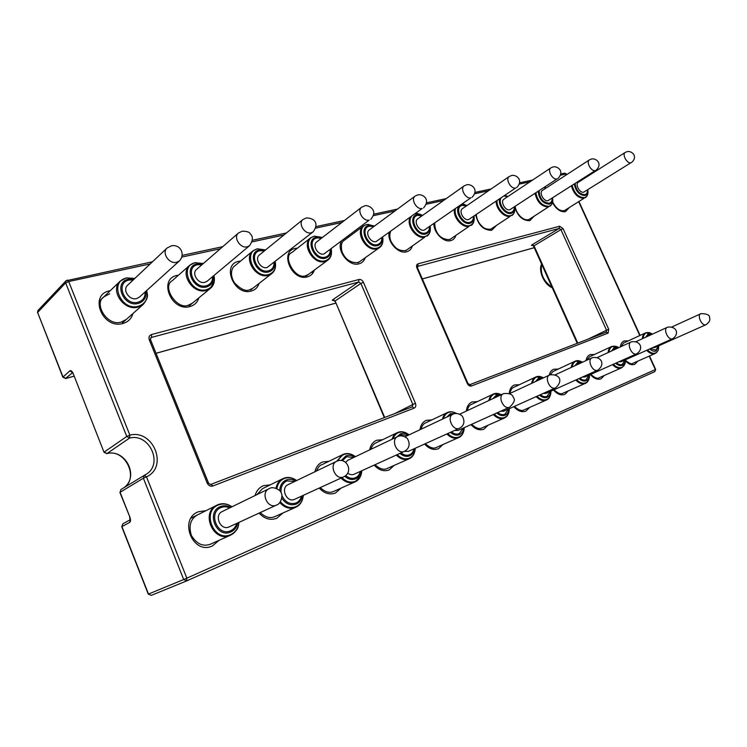 <?xml version="1.0" encoding="UTF-8"?>
<svg xmlns="http://www.w3.org/2000/svg" width="747" height="747" viewBox="0 0 747 747"><rect width="100%" height="100%" fill="white"/><g stroke="black" fill="none" stroke-linecap="round" stroke-linejoin="round"><path stroke-width="1.12" d="M229.45 526.756L229.049 526.943C220.524 531.005 213.661 515.225 222.317 511.499L269.518 488.491M136.589 298.576C129.408 300.705 122.097 289.836 127.616 285.223L167.076 248.032C161.399 252.757 169.177 264.373 176.619 262.3L179.495 260.843L139.381 297.129L136.589 298.576M294.813 499.22L294.495 499.369C286.755 503.076 280.153 487.996 288.053 484.672L336.981 461.151M354.218 474.196L353.957 474.317C351.865 475.101 349.801 474.69 347.747 473.075M345.562 462.281L348.018 460.189M408.422 451.356L404.37 451.375M458.098 430.421L454.559 430.459M503.777 411.177L500.658 411.223M545.926 393.417L543.162 393.464M584.938 376.974L582.473 377.02M621.159 361.716L618.936 361.753M654.867 347.514L652.859 347.551M204.893 282.319C198.198 284.327 191.269 273.458 196.638 269.35L238.442 233.027C232.961 237.21 240.301 248.77 247.201 246.837L249.526 245.707L207.171 281.199L204.893 282.319M267.081 267.529C260.834 269.406 254.26 258.639 259.405 254.96L302.965 219.515C297.726 223.232 304.692 234.651 311.079 232.84L312.993 231.944L267.081 267.529M323.937 253.999C318.119 255.763 311.844 245.147 316.756 241.851L361.595 207.264C356.627 210.579 363.257 221.803 369.177 220.113L323.937 253.999M376.124 241.58C370.699 243.233 364.695 232.812 369.354 229.833L415.108 196.106C410.411 199.085 416.742 210.075 422.242 208.488L376.124 241.58M424.184 230.141C419.123 231.701 413.362 221.495 417.778 218.796L464.148 185.891C459.722 188.58 465.792 199.309 470.899 197.824L424.184 230.141M468.602 219.571C463.868 221.037 458.331 211.065 462.505 208.609L509.258 176.507C505.084 178.935 510.92 189.411 515.673 188.011L468.602 219.571M509.771 209.776C505.346 211.158 499.995 201.41 503.945 199.169L550.903 167.851C546.963 170.064 552.584 180.27 557.019 178.953L509.771 209.776M548.027 200.672C543.881 201.97 538.718 192.465 542.453 190.41L589.458 159.849C585.741 161.856 591.166 171.801 595.303 170.568L548.027 200.672M583.687 192.184C579.793 193.417 574.788 184.145 578.327 182.249L625.258 152.416C621.756 154.255 627.004 163.938 630.87 162.781L583.687 192.184M189.458 306.653L189.215 305.803M312.545 273.542L312.069 271.749M541.734 264.363C540.006 273.561 543.433 281.189 552.024 287.24M234.81 265.867L234.651 265.997C232.989 266.688 228.601 273.028 234.381 282.749C240.767 289.304 245.866 291.638 249.666 289.761L252.934 288.193M259.069 283.44C257.799 287.408 255.185 289.948 251.216 291.059C234.259 296.167 221.112 264.475 238.797 261.31L240.655 261.039M344.339 240.263L344.152 240.394C341.575 241.841 340.8 245.399 341.809 251.076C344.769 258.957 349.979 262.823 357.44 262.664L359.662 261.655M365.236 257.715C364.181 260.927 362.099 262.963 358.99 263.822C349.138 267.006 336.299 250.852 341.276 241.468M455.819 235.566C454.951 238.256 453.261 239.946 450.749 240.637C443.765 242.84 433.512 232.55 433.942 223.68M534.012 216.35L529.819 220.664C522.601 220.785 517.578 216.144 514.758 206.714M623.53 343.069L621.028 346.617M637.761 361.156L634.782 364.303C631.785 365.386 628.629 364.228 625.314 360.829M620.355 346.925C620.757 343.863 622.027 341.874 624.165 340.949L628.246 340.893M552.995 371.511L550.175 374.761M568.355 390.858L564.863 394.369C561.081 395.695 557.29 394.248 553.49 390.027M549.222 375.181C549.895 372.193 551.37 370.213 553.648 369.242L558.242 369.065M471.385 404.426L471.301 404.463C469.368 405.201 468.014 407.264 467.248 410.645M488.09 425.211L483.935 429.17C479.499 430.748 475.176 429.226 470.965 424.613M466.371 411.055C466.828 406.489 468.724 403.455 472.085 401.97L477.286 401.634M375.862 442.943L375.778 442.98C373.556 443.961 371.941 446.062 370.914 449.292M394.201 465.39L389.206 469.91C383.911 471.815 378.906 470.208 374.191 465.11M369.69 449.871C370.54 445.119 372.856 441.916 376.637 440.272L382.567 439.722M262.505 488.669L256.921 494.617M282.898 513.012L276.792 518.259C270.321 520.594 264.419 518.876 259.097 513.105M255.063 495.522C256.473 490.751 259.265 487.474 263.439 485.69L270.227 484.859M109.65 293.786L103.805 296.886C93.282 303.824 107.661 326.878 121.313 322.032L126.29 319.436L121.565 322.032M132.957 313.525C131.509 318.661 128.139 321.985 122.835 323.488C102.423 329.558 88.491 294.673 109.678 290.807L110.267 290.686M198.403 514.478L197.432 514.916C190.588 518.838 188.543 525.636 191.297 535.3C196.526 543.928 202.885 546.907 210.374 544.208L210.374 544.208M219.142 540.286L212.335 545.973C192.745 555.413 178.131 518.838 198.562 511.723L205.817 510.715M321.714 464.783L321.64 464.821C320.099 464.942 318.353 467.015 316.392 471.04M341.015 488.146L335.506 493.011C329.67 495.112 324.254 493.459 319.249 488.043M314.907 471.759C316.009 466.959 318.558 463.691 322.555 461.973L328.895 461.291M425.575 422.895L425.491 422.933C423.409 423.792 421.924 425.893 421.037 429.217M443.055 444.484L438.508 448.704C433.671 450.432 429.03 448.882 424.585 444.035M420.01 429.702C420.645 425.024 422.737 421.906 426.304 420.337L431.85 419.907M513.731 387.348L513.647 387.385C511.872 388.001 510.64 390.018 509.977 393.426M529.735 407.386L525.925 411.111C521.845 412.559 517.802 411.074 513.805 406.667M509.239 393.548C509.594 389.215 511.312 386.358 514.403 384.985L519.286 384.742M589.504 356.795L586.46 360.381M604.276 375.489L601.055 378.804C597.544 380.036 593.986 378.617 590.363 374.555M586.031 360.586C586.563 357.542 587.936 355.544 590.149 354.592L594.472 354.489M569.214 207.666L565.386 211.672C560.418 212.204 556.113 209.16 552.463 202.53M496.297 225.631L491.703 230.291C483.561 230.337 478.248 225.239 475.764 215.005M412.251 246.239C411.298 249.171 409.421 251.011 406.639 251.786C398.534 254.372 387.123 241.972 389.084 232.634M291.9 252.495L291.722 252.635C282.179 256.23 295.392 280.358 305.803 275.643L308.483 274.392M314.338 270.078C313.18 273.635 310.845 275.895 307.353 276.866C291.816 281.591 279.033 251.291 295.289 248.415L297.465 248.144M172.408 280.564L172.277 280.676C161.259 286.82 177.599 310.528 188.412 305.159L192.427 303.161M198.842 297.885C197.469 302.367 194.509 305.252 189.953 306.531C171.39 312.087 157.86 278.883 177.179 275.391L178.533 275.148M73.215 373.621L104.02 452.271L73.215 373.621C72.095 371.138 70.993 370.213 69.891 370.829L62.86 377.179L37.621 312.47L63 376.936L65.923 378.44L73.981 376.189M145.674 474.569L144.236 475.363L143.377 478.211L120.08 492.292L129.838 516.989C130.772 519.707 130.725 521.499 129.707 522.377L121.929 526.616L148.485 594.052L183.697 579.523L143.377 478.211L146.496 476.838L144.432 475.251L145.674 474.569C163.817 464.643 149.699 432.84 129.567 438.069L106.914 453.588L104.197 452.075L126.766 436.481L65.652 282.898L37.621 312.47L37.957 310.472L65.979 280.816L67.277 280.088L68.696 281.535L129.866 435.109C153.322 429.095 168.551 466.978 146.496 476.838L186.853 578.15L655.343 369.606L649.18 356.123M469.639 384.761L606.312 332.116L608.114 333.115L608.721 329.287L606.545 330.239L560.932 229.628L534.012 245.8L577.767 343.116M211.13 484.299L412.288 406.835L414.174 408.133C415.808 407.236 416.238 405.64 415.444 403.343L412.858 404.472L360.885 283.44L335.104 300.976L384.705 417.461M566.403 174.835L566.03 174.014L560.474 175.209M529.978 181.801L519.286 184.117M488.473 190.784L474.69 193.762M443.587 200.485L426.238 204.239M394.892 211.009L373.416 215.65M341.874 222.475L315.608 228.152M283.935 234.997L252.075 241.888M220.346 248.742L181.923 257.052M150.231 263.906L68.696 281.535L65.652 282.898L65.979 280.816L152.509 261.758M639.787 335.552L578.72 201.802M608.721 329.287L563.089 228.675L559.662 226.238L418.105 263.803C416.565 264.438 416.163 265.82 416.91 267.949L467.295 383.472C468.378 385.545 469.76 386.386 471.422 385.984L608.114 333.115M415.444 403.343L363.434 282.31C362.323 280.181 360.829 279.238 358.943 279.499L151.604 334.516C149.26 335.422 148.476 337.196 149.269 339.829L207.218 483.122C208.534 485.681 210.439 486.633 212.923 485.97L414.174 408.133M348.046 236.397L349.633 236.295M186.582 580.942L151.314 595.359L186.703 580.895L183.697 579.523L186.853 578.15L186.722 580.886L654.83 371.623L655.661 369.466L654.811 371.632L186.741 580.877M577.235 343.321L533.563 246.193L534.012 245.8L532.322 244.633L559.223 228.414L417.386 266.474M384.303 417.61L335.104 300.976L332.901 299.64C331.901 300.378 332.116 300.593 333.545 300.275M332.901 299.64L358.635 282.039L151.51 337.411L150.474 338.26M72.468 372.706L65.437 378.514M156.03 353.275L335.571 303.151M422.344 278.92L534.236 247.677M532.322 244.633C531.154 245.371 531.145 245.604 532.266 245.333M588.057 339.147L606.545 330.239L606.293 332.126M394.771 413.577L412.858 404.472L412.316 406.826L211.065 484.327L212.923 485.97M104.02 452.271L106.914 453.588C125.767 448.555 139.736 477.156 123.619 487.903M306.149 277.1L305.831 276.353M129.567 438.069L126.766 436.481L129.866 435.109L129.567 438.069M144.432 475.251L121.089 489.444M123.6 487.912C139.549 478.584 125.272 448.069 106.746 453.662L106.485 453.634M149.269 339.829L150.549 339.745L150.829 337.756L151.51 337.411L151.604 334.516M120.08 492.292L120.939 489.528L120.08 492.292M564.629 173.136L566.413 174.023L564.629 173.136L560.764 173.967M358.943 279.499L358.635 282.039L360.885 283.44L363.434 282.31M150.549 339.745L208.404 482.749L207.218 483.122M72.272 372.445L69.891 370.829M210.99 484.355L211.065 484.327C211.196 485.363 207.591 482.599 208.404 482.749M129.838 516.989L119.894 492.45M151.314 595.359L148.27 594.126L151.314 595.359M129.707 522.377L130.137 519.921M148.27 594.126L121.742 526.747L122.891 523.778L130.146 519.791M416.91 267.949L417.536 267.902L418.105 263.803M559.662 226.238L559.223 228.414L560.932 229.628L563.089 228.675M417.536 267.902L467.865 383.295L467.295 383.472M467.865 383.295L471.422 385.984M238.246 525.879C236.939 530.258 234.343 533.358 230.468 535.207L230.263 535.291C213.661 543.349 200.084 512.563 216.91 505.168L217.891 504.72M231.887 506.83C227.602 503.88 223.166 503.235 218.6 504.907C201.139 511.004 213.866 542.639 230.618 534.609C235.492 532.284 238.265 528.213 238.928 522.396M237.733 522.947C236.818 527.242 234.511 530.239 230.814 531.948C216.499 538.783 205.621 511.779 220.524 506.541C223.932 505.261 227.321 505.542 230.702 507.409M229.712 507.885C226.836 506.559 223.997 506.438 221.177 507.512C207.563 512.321 217.508 537 230.59 530.762C233.69 529.362 235.735 526.906 236.734 523.404M276.353 505.14C267.575 509.333 260.18 492.497 269.097 488.678L269.686 488.417C273 485.97 281.217 490.303 281.133 492.899C283.122 494.411 281.292 503.889 276.558 505.047L276.353 505.14M122.489 322.816L143.256 304.393L137.943 307.129C123.965 311.387 109.52 290.219 120.23 281.105L126.15 277.987M134.777 278.463L126.766 277.987C108.614 281.199 120.734 311.34 138.223 306.298C145.534 303.796 148.354 298.539 146.673 290.536M145.842 291.283C146.561 297.521 144.04 301.564 138.298 303.422C123.358 307.689 112.993 281.964 128.493 279.201L133.974 279.229M133.237 279.92L129.091 280.05C114.926 282.59 124.404 306.111 138.064 302.218C143.004 300.677 145.348 297.259 145.095 291.956M274.84 516.607L295.541 507.362C289.789 509.417 284.542 507.811 279.808 502.554M275.988 488.239C276.894 483.757 279.163 480.573 282.786 478.687L262.374 488.725M296.578 480.573C292.572 477.66 288.473 476.969 284.29 478.491C280.2 480.284 277.725 483.645 276.857 488.585M280.424 501.732C285.037 507.054 290.2 508.707 295.924 506.69C300.322 504.58 302.768 500.807 303.273 495.354M302.33 495.784C301.573 499.799 299.528 502.582 296.185 504.122C290.527 505.962 285.737 503.992 281.815 498.212M279.752 490.76C279.92 485.503 282.077 481.918 286.232 480.004C289.35 478.836 292.488 479.172 295.644 481.021M294.776 481.442L286.876 480.919C282.385 483.132 280.48 487.147 281.161 492.955M281.89 495.56C285.195 502.264 289.901 504.739 295.989 502.992C298.781 501.723 300.602 499.454 301.452 496.185M337.149 461.076C346.505 456.968 353.994 471.796 343.741 476.838L343.583 476.903C335.664 480.704 328.568 464.69 336.654 461.301L343.256 454.353M360.325 476.483L354.853 481.983C350.007 483.757 345.403 482.45 341.043 478.071M355.395 456.669C351.632 453.831 347.831 453.093 343.984 454.484C341.267 455.623 339.315 457.715 338.13 460.75M341.967 477.65C346.178 481.796 350.614 483.029 355.255 481.32C359.242 479.406 361.417 475.886 361.781 470.75M361.053 471.086C360.428 474.859 358.607 477.445 355.581 478.846C351.884 480.228 348.289 479.369 344.797 476.269M341.248 460.507L345.936 455.885C348.802 454.82 351.716 455.194 354.666 457.024M353.901 457.388L346.58 456.753L342.415 460.722M345.73 475.568C348.886 478.267 352.117 478.995 355.404 477.763C357.934 476.605 359.559 474.494 360.278 471.441M347.766 460.301L398.086 436.388C402.381 434.483 407.946 438.256 407.899 439.581C409.151 442.112 410.943 447.649 404.416 451.356L404.286 451.412C397.105 454.876 390.279 439.609 397.647 436.584L397.908 436.463M387.235 468.481L408.982 458.826C404.613 460.413 400.383 459.162 396.293 455.054M392.072 439.236C392.987 436.127 394.696 433.951 397.227 432.681L397.74 432.457M409.095 434.838C405.556 432.055 402.017 431.299 398.478 432.569C395.891 433.662 394.099 435.716 393.099 438.741M397.199 454.643C401.148 458.527 405.21 459.704 409.403 458.172C413.035 456.426 414.977 453.121 415.22 448.275M414.669 448.527C414.165 452.075 412.531 454.493 409.776 455.782C406.48 457.015 403.221 456.212 399.981 453.373M396.834 436.967L400.429 433.876C403.063 432.896 405.77 433.307 408.544 435.099M407.871 435.417L401.064 434.698L398.917 436.108M401.055 452.887C403.922 455.194 406.779 455.819 409.617 454.736C411.924 453.681 413.38 451.72 413.987 448.835M404.949 436.799L453.373 413.987C457.519 412.223 462.533 415.565 462.72 416.975C464.008 419.581 465.577 424.931 459.47 428.236L459.358 428.283C452.822 431.458 446.258 416.882 452.981 414.155L453.196 414.062M425.323 443.699C429.927 447.789 433.652 449.012 436.528 447.378L458.583 437.602C454.606 439.04 450.702 437.826 446.855 433.951M442.476 419.104C443.223 415.976 444.81 413.801 447.248 412.577L447.677 412.391M456.398 413.427C453.616 411.849 450.955 411.532 448.424 412.484C445.94 413.539 444.288 415.593 443.457 418.647M447.752 433.549C451.459 437.21 455.212 438.358 459.013 436.967C462.346 435.352 464.074 432.252 464.223 427.657C463.915 432.802 462.066 436.108 458.677 437.565M463.822 427.844C463.411 431.206 461.945 433.475 459.424 434.651C456.445 435.762 453.448 434.987 450.422 432.336M446.846 417.05L450.357 413.707L454.923 413.539M450.983 414.482L448.658 416.191M451.44 431.878C454.111 434.026 456.725 434.623 459.284 433.652L463.215 428.115M459.61 414.212L503.786 393.557C509.454 393.127 512.629 394.416 513.301 397.441C515.439 399.505 514.225 402.745 509.659 407.162L509.566 407.199C503.59 410.112 497.259 396.171 503.431 393.716L503.609 393.632M481.992 427.91L504.197 418.087C500.565 419.394 496.942 418.217 493.319 414.529M488.855 400.532C489.453 397.404 490.919 395.256 493.253 394.089L493.618 393.93M471.226 404.5L493.655 393.921C495.859 392.978 498.408 393.239 501.302 394.705L494.355 394.005C491.993 395.023 490.48 397.049 489.808 400.084M494.187 414.137C497.679 417.62 501.162 418.731 504.636 417.461C507.699 415.976 509.249 413.054 509.314 408.693C509.155 413.521 507.474 416.639 504.281 418.049M509.043 408.814C508.716 411.999 507.4 414.137 505.075 415.22C502.367 416.228 499.603 415.481 496.764 412.979M492.927 398.627L496.279 395.163L500.537 395.06M499.5 395.546L496.895 395.901L494.467 397.908M497.726 412.54C500.219 414.566 502.628 415.136 504.953 414.258L508.502 409.057M509.501 393.65L549.923 374.863C559.624 373.827 563.509 380.858 555.591 387.87L555.516 387.898C550.044 390.588 543.919 377.235 549.596 375.003L549.745 374.938M514.384 406.405C518.493 410.122 521.695 411.298 523.974 409.935L546.29 400.075C542.957 401.27 539.577 400.121 536.15 396.61M531.668 383.342C532.135 380.242 533.479 378.141 535.702 377.03L536.01 376.899M513.581 387.422L536.047 376.88C538.139 375.965 540.604 376.292 543.461 377.851L536.748 376.964C534.507 377.926 533.115 379.915 532.583 382.912M537.009 396.227C540.305 399.542 543.545 400.625 546.739 399.468C549.559 398.095 550.959 395.322 550.941 391.167C550.754 395.938 549.232 398.889 546.356 400.047M550.782 391.241C550.53 394.267 549.344 396.283 547.206 397.292C544.722 398.216 542.154 397.488 539.483 395.116M535.506 381.558L538.652 378.047L542.92 378.103M542.07 378.505L539.269 378.748L536.86 380.923M540.408 394.705C542.742 396.61 544.965 397.161 547.084 396.368L550.296 391.456M555.189 374.854L592.324 357.682C601.111 356.03 605.705 364.331 597.796 370.148L597.731 370.176C592.688 372.66 586.768 359.849 592.016 357.813L592.138 357.757M554.003 389.794C557.981 393.389 560.96 394.537 562.921 393.258L585.256 383.398C582.174 384.5 579.018 383.379 575.778 380.027M571.296 367.403C571.651 364.349 572.884 362.295 574.994 361.24L575.265 361.128C577.263 360.222 579.653 360.596 582.464 362.23L575.993 361.175C573.873 362.099 572.604 364.041 572.183 366.992M576.609 379.653C579.737 382.819 582.763 383.874 585.704 382.809C588.253 381.568 589.514 379.018 589.495 375.171L589.495 375.171C589.308 379.635 587.917 382.371 585.312 383.379M589.43 374.966C589.243 377.861 588.169 379.765 586.19 380.699C583.911 381.549 581.511 380.839 579 378.58M574.938 365.713L577.879 362.202L582.1 362.407M581.381 362.734L578.486 362.874L576.152 365.152M579.877 378.187C582.072 379.999 584.135 380.54 586.078 379.803L589 375.162M636.939 353.686L636.649 353.826C631.999 356.142 626.266 343.835 631.122 341.967L631.224 341.921M590.812 374.35C594.724 377.842 597.497 378.981 599.141 377.749L621.42 367.926C618.572 368.943 615.612 367.841 612.531 364.629M608.086 352.575C608.347 349.587 609.477 347.588 611.476 346.58L611.709 346.487M589.364 356.861L611.737 346.468C614.856 345.908 617.162 346.328 618.656 347.71L612.437 346.524C610.43 347.402 609.263 349.288 608.945 352.182M613.352 364.256C616.312 367.291 619.151 368.327 621.868 367.347C623.997 366.338 625.146 364.247 625.314 361.062L625.314 360.297M621.467 367.907C624.305 365.815 625.584 363.528 625.314 361.062L625.314 359.933C625.174 362.65 624.193 364.443 622.372 365.302C620.271 366.077 618.03 365.386 615.659 363.229M611.56 350.978L614.295 347.495L618.423 347.813M617.806 348.093L614.884 348.139L612.671 350.464M616.49 362.855C618.553 364.583 620.486 365.106 622.27 364.433L624.931 360.026M672.851 338.615L672.645 338.718C668.332 340.865 662.776 329.025 667.286 327.307L667.379 327.27M625.314 360.185C629.376 363.537 631.906 364.583 632.896 363.303L655.082 353.527C652.439 354.461 649.657 353.387 646.725 350.296M642.327 338.764C642.504 335.833 643.531 333.89 645.427 332.938L645.632 332.854M623.4 343.134L645.669 332.835C648.163 332.182 650.348 332.602 652.215 334.096L646.351 332.882C644.456 333.722 643.391 335.552 643.158 338.382M647.528 349.932C650.348 352.855 653.018 353.863 655.539 352.957C657.341 352.117 658.378 350.362 658.63 347.682L658.667 347.075M658.723 345.796L656.053 350.969C654.101 351.688 652.01 351.015 649.75 348.942M645.651 337.242L648.191 333.797L652.215 334.226M651.683 334.469L648.769 334.423L646.678 336.766M650.544 348.588L655.959 350.128L658.387 345.945M706.186 324.618L706.027 324.693C702.031 326.7 696.634 315.29 700.835 313.712L700.91 313.684M214.212 281.189L210.393 288.37L206.069 290.508C193.015 294.514 179.355 273.318 189.785 265.204L194.622 262.776M203.315 263.551L195.266 262.757C178.757 265.652 190.513 294.309 206.377 289.705C212.764 287.539 215.276 282.814 213.931 275.522M213.259 276.091C213.773 281.731 211.532 285.345 206.527 286.932C192.978 290.844 182.922 266.38 197.021 263.887L202.642 264.13M201.97 264.718L197.619 264.699C184.733 266.987 193.931 289.341 206.321 285.784C210.607 284.467 212.699 281.432 212.578 276.67M250.534 290.051L271.675 273.663L268.098 275.363C255.932 279.135 242.952 258.098 252.99 250.843L256.996 248.91M265.577 249.937L257.65 248.891C242.57 251.496 253.98 278.818 268.434 274.588C274.065 272.692 276.325 268.406 275.195 261.711M274.663 262.141C275.055 267.277 273.057 270.535 268.649 271.927C256.305 275.512 246.547 252.197 259.424 249.946L265.045 250.376M264.429 250.871L260.021 250.712C248.256 252.775 257.173 274.093 268.472 270.825C272.235 269.686 274.093 266.95 274.037 262.627M306.559 275.82L327.812 260.143L324.824 261.525C313.479 265.054 301.106 244.316 310.687 237.798L314.039 236.229M322.433 237.462L314.702 236.201C300.873 238.573 311.957 264.671 325.188 260.768C330.193 259.097 332.219 255.166 331.238 248.975C332.07 254.157 330.921 257.883 327.812 260.143M330.828 249.283C331.154 254.008 329.362 256.977 325.449 258.21C314.151 261.515 304.683 239.236 316.485 237.201L322.022 237.779M321.471 238.209L317.083 237.929C306.289 239.796 314.954 260.161 325.281 257.155C328.624 256.146 330.286 253.663 330.267 249.703M358.093 262.767L379.42 247.677L376.899 248.816C366.31 252.131 354.48 231.757 363.584 225.874L366.413 224.595M374.574 225.996L367.085 224.558C354.358 226.705 365.124 251.692 377.272 248.088C381.773 246.585 383.584 242.962 382.707 237.21C383.426 242.205 382.324 245.688 379.42 247.677M382.408 237.425C382.697 241.785 381.082 244.521 377.58 245.614C367.207 248.676 358.009 227.349 368.869 225.491L374.275 226.21L368.187 224.389M373.771 226.584L369.457 226.192C359.531 227.891 367.944 247.388 377.431 244.596C380.419 243.699 381.904 241.43 381.894 237.789M382.445 237.397L382.249 243.755M405.668 250.731L424.866 237.107C416.733 239.694 405.817 225.267 410.103 217.554M415.556 213.651C416.891 213.212 419.226 213.791 422.569 215.397L415.285 213.847M411.308 216.695C406.181 223.801 416.975 239.031 425.248 236.397C429.31 235.044 430.944 231.682 430.141 226.313C430.898 230.748 429.852 234.035 427.013 236.155M429.945 226.444C430.207 230.506 428.759 233.036 425.594 234.016C416.042 236.855 407.096 216.406 417.134 214.716L422.363 215.538M421.915 215.864L417.713 215.379C408.544 216.929 416.714 235.622 425.463 233.036C428.152 232.233 429.488 230.141 429.478 226.761M449.722 239.61L469.191 226.285C462.505 228.395 452.794 217.293 454.512 209.449M455.418 208.833C453.354 216.397 462.944 227.704 469.592 225.603C473.281 224.371 474.747 221.233 473.99 216.191C474.569 220.851 473.579 223.951 471.04 225.482M473.887 216.256C474.14 220.057 472.832 222.41 469.966 223.297C462.897 225.547 453.896 211.27 459.2 206.209M460.992 204.977L466.791 205.668M466.38 205.948L462.309 205.378C453.812 206.807 461.758 224.763 469.844 222.354C472.281 221.626 473.495 219.683 473.467 216.537M462.654 203.819L466.894 205.593L462.608 203.856M490.62 229.292L510.285 216.256C504.524 218.049 495.803 208.843 496.195 201.316M497.007 200.766C496.4 208.086 504.991 217.368 510.687 215.594C513.88 214.566 515.243 211.84 514.767 207.423L514.664 206.779M511.882 215.575C515.337 212.97 515.094 208.348 514.767 207.423L514.655 206.779C514.888 210.365 513.703 212.55 511.088 213.362C505.616 215.108 497.614 205.07 499.659 198.991M501.022 198.076C497.67 203.091 505.402 214.24 510.976 212.456C513.198 211.793 514.291 209.982 514.263 207.04M507.577 196.75L504.048 196.05M504.953 195.443L507.96 196.489M528.699 219.693L548.475 206.938C541.687 206.788 537.224 202.297 535.095 193.454M535.87 192.95C537.84 201.643 542.173 206.088 548.886 206.293C551.585 205.462 552.845 203.184 552.677 199.449L552.603 198.749M549.876 206.349C552.182 204.248 553.116 201.942 552.677 199.449L552.556 198.282C552.696 201.475 551.622 203.427 549.306 204.136C542.92 203.632 539.213 199.402 538.185 191.437M539.138 190.812C539.53 198.375 542.882 202.53 549.204 203.259C551.239 202.642 552.238 200.952 552.192 198.179M545.852 188.197L544.143 187.553M544.638 187.226L545.525 187.581M564.237 210.738L584.07 198.254C578.057 198.207 573.836 194.099 571.408 185.947M572.155 185.471C574.443 193.492 578.552 197.535 584.481 197.619C586.797 196.937 587.954 194.995 587.964 191.811L587.936 191.241M585.293 197.74C587.217 196.274 588.113 194.295 587.964 191.811L587.908 190.569C587.898 193.296 586.899 194.948 584.92 195.527C579.373 195.238 575.834 191.428 574.284 184.117M575.087 183.603C576.18 190.55 579.429 194.248 584.826 194.678C586.694 194.117 587.609 192.53 587.544 189.915M581.521 180.223L580.895 179.906M581.241 179.691L581.82 180.027L581.241 179.691M541.622 264.121C538.055 270.386 544.068 284.682 552.248 287.735M434.791 223.092C434.502 229.927 438.62 239.61 449.218 239.591L450.768 238.909M515.243 206.396C515.775 212.895 522.751 220.925 528.316 219.702L529.418 219.235M471.618 424.324C475.876 428.18 479.331 429.376 481.964 427.919L482.03 427.891M375.041 464.718C379.644 468.929 383.697 470.18 387.217 468.49L387.31 468.453M260.227 512.582C265.26 517.307 270.125 518.651 274.812 516.625L274.961 516.551M320.23 487.595C325.029 492.04 329.464 493.328 333.517 491.489L333.638 491.433M589.43 356.833L586.825 360.213M552.584 201.914C555.88 208.17 559.643 211.121 563.901 210.757L564.835 210.365M476.381 214.594C476.427 217.657 477.604 220.804 479.919 224.025C482.534 226.724 483.72 229.208 490.181 229.292L491.489 228.731M390.513 231.607C389.168 235.996 389.803 240.039 392.408 243.737C395.088 247.229 397.451 250.861 405.098 250.684L406.947 249.853M182.268 255.362L222.755 246.65M252.402 240.282L286.446 232.961M315.925 226.621L344.451 220.486M373.724 214.193L397.516 209.076M426.537 202.829L446.248 198.59M474.98 192.418L491.162 188.935M519.576 182.828L532.676 180.008M37.957 310.472L37.499 312.769M73.066 373.883L72.571 372.314M655.661 369.466L649.498 355.983M640.104 335.403L579.009 201.625M566.693 174.649L566.413 174.023M129.642 517.129L130.109 520.043L130.482 519.623M62.86 377.179L65.745 378.533L73.99 376.236M334.787 301.321L333.349 300.257L334.03 300.107M156.039 353.322L335.58 303.189M422.354 278.948L534.245 247.705M122.891 523.778L121.742 526.747M533.563 246.193L532.508 245.24M606.312 332.116L469.555 384.78M191.064 518.11L217.928 504.711C222.606 502.908 227.293 503.599 231.972 506.783M276.558 505.047L229.254 526.859M239.021 522.358C237.957 526.364 239.488 529.175 230.468 535.207L210.411 544.199M99.071 301.443L120.23 281.105L126.355 277.875L134.834 278.416M179.495 260.843C185.545 254.335 180.485 244.054 171.39 245.81L167.076 248.032M143.256 304.393C149.577 296.27 147.075 294.757 146.72 290.49M343.741 476.838L294.654 499.295M295.7 507.288C300.173 505.224 302.712 501.228 303.329 495.326M296.634 480.545C292.198 477.398 287.847 476.661 283.599 478.323M321.565 464.858L343.284 454.335C347.15 452.794 351.202 453.569 355.432 456.66M404.416 451.356L354.087 474.252M361.819 470.741C361.324 476.362 359.046 480.088 354.984 481.927L333.545 491.479M375.704 443.018L397.777 432.438C401.298 431.01 405.079 431.803 409.113 434.829M459.47 428.236L408.32 451.403M409.095 458.779C412.792 457.145 414.846 453.634 415.248 448.265M425.416 422.97L447.714 412.372C450.292 411.289 453.205 411.644 456.454 413.427M509.659 407.162L458.004 430.468M555.591 387.87L503.702 411.214M597.796 370.148L545.861 393.445M552.845 371.586L575.302 361.109M584.892 377.002L636.705 353.807C644.119 348.83 640.412 340.324 631.411 341.846L597.198 357.589M621.112 361.735L672.692 338.69C679.882 333.862 676.278 325.757 667.557 327.195L635.949 341.687M654.82 347.532L706.064 324.674C709.323 322.274 710.472 320.033 709.519 317.951C710.098 315.206 707.288 313.759 701.088 313.609L671.814 326.99M658.723 345.786L658.63 347.682C658.574 350.184 657.407 352.126 655.128 353.508M172.155 280.779L189.785 265.204L194.836 262.664L203.352 263.514M249.526 245.707C253.093 240.469 253.28 236.444 250.068 233.634C249.601 232.112 246.996 231.299 242.243 231.168L238.442 233.027M213.969 275.494C215.127 281.105 213.941 285.401 210.393 288.37L189.421 305.635M234.502 266.128L252.99 250.843L257.22 248.798L265.605 249.918M312.993 231.944C318.652 224.875 316.074 218.152 306.363 217.919L302.965 219.515M271.675 273.663C274.999 271.077 276.175 267.09 275.223 261.693M291.554 252.766L310.687 237.798L314.263 236.127L322.452 237.453M370.773 219.394C373.948 215.453 374.611 212.195 372.772 209.608C370.755 206.443 366.525 204.995 364.676 205.864L361.595 207.264M343.975 240.525L363.584 225.874L366.646 224.483L374.574 225.986M423.577 207.899C431.15 199.038 422.344 193.846 417.937 194.855L415.108 196.106M472.029 197.339C479.565 189.318 471.04 183.631 466.772 184.761L464.148 185.891M516.644 187.6C524.03 180.055 515.953 174.359 511.723 175.47L509.258 176.507M557.86 178.608C565.003 171.212 557.523 165.946 553.219 166.889L550.903 167.851M596.041 170.269C603.034 163.761 596.19 158.047 591.652 158.952L589.458 159.849M631.514 162.519C638.274 156.683 632.139 150.754 627.349 151.576L625.258 152.416"/></g></svg>
